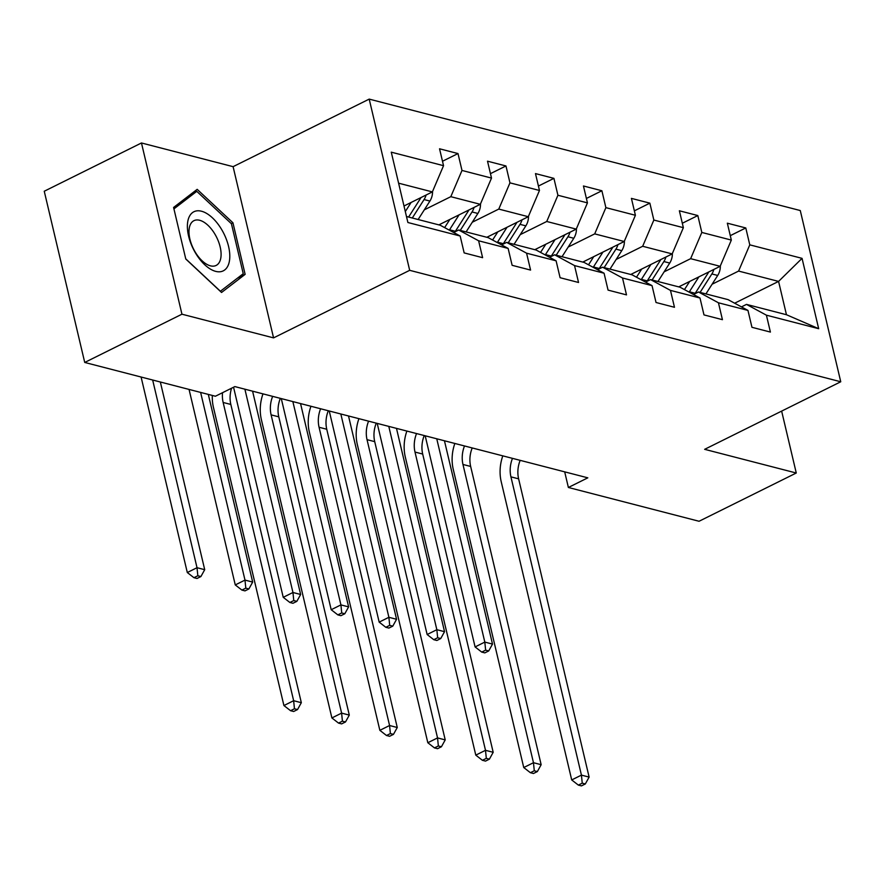 <?xml version="1.0" encoding="UTF-8"?>
<svg xmlns="http://www.w3.org/2000/svg" width="885" height="885" viewBox="0 0 885 885"><rect width="100%" height="100%" fill="white"/><g stroke="black" fill="none" stroke-linecap="round" stroke-linejoin="round"><path stroke-width="1.33" d="M141.467 142.972L181.945 314.197L273.565 337.882L233.098 166.668L141.467 142.972L44.25 191.237L84.728 362.452L215.398 396.237L234.846 386.59L587.817 477.834L568.38 487.48L699.05 521.265L796.268 473.01L781.643 411.105M233.098 166.668L369.2 99.109L800.272 210.541L840.75 381.767L409.678 270.323L369.2 99.109M406.481 216.504L440.232 225.232L460.167 236.018L464.16 252.911L482.613 257.679L478.619 240.786L508.134 248.419L512.127 265.312L530.58 270.08L526.586 253.187L556.101 260.821L560.094 277.713L578.536 282.481L574.542 265.589L604.068 273.222L608.061 290.114L626.503 294.882L622.509 277.99L652.035 285.623L656.028 302.504L674.47 307.283L670.476 290.391L699.991 298.013L703.984 314.905L722.437 319.673L718.443 302.792L747.958 310.414L751.951 327.306L770.404 332.074L766.41 315.182L818.68 328.7L802.053 258.354L778.579 281.408L738.599 271.075L712.104 284.229M460.167 236.018L407.897 222.511L391.27 152.165L443.54 165.683L439.546 148.791L457.999 153.559L442.489 161.258M802.053 258.354L749.783 244.846L745.789 227.954L727.337 223.186L731.331 240.078L701.816 232.445L697.822 215.553L679.37 210.785L683.364 227.677L653.849 220.044L649.856 203.152L631.414 198.384L635.408 215.276L605.882 207.643L601.889 190.762L583.447 185.983L587.441 202.875L557.915 195.253L553.922 178.361L535.48 173.593L539.474 190.474L509.959 182.852L505.966 165.96L487.513 161.192L491.507 178.084L461.992 170.451L457.999 153.559M508.134 248.419L488.199 237.634L458.684 230L453.662 232.501M424.313 209.833L450.808 196.68L480.323 204.313L438.883 224.879M458.684 230L478.619 240.786M461.992 170.451L450.808 196.68M491.507 178.084L480.323 204.313M556.101 260.821L536.166 250.035L506.651 242.401L501.618 244.891M472.269 222.235L498.775 209.081L528.29 216.714L486.85 237.28M506.651 242.401L526.586 253.187M509.959 182.852L498.775 209.081M539.474 190.474L528.29 216.714M604.068 273.222L584.133 262.425L554.618 254.803L549.585 257.292M520.236 234.636L546.742 221.482L576.257 229.115L534.817 249.681M554.618 254.803L574.542 265.589M557.915 195.253L546.742 221.482M587.441 202.875L576.257 229.115M652.035 285.623L632.1 274.826L602.585 267.204L597.552 269.693M568.203 247.037L594.709 233.883L624.224 241.505L582.784 262.082M602.585 267.204L622.509 277.99M605.882 207.643L594.709 233.883M635.408 215.276L624.224 241.505M699.991 298.013L680.067 287.227L650.552 279.594L645.519 282.094M616.17 259.438L642.676 246.273L672.191 253.906L630.751 274.483M650.552 279.594L670.476 290.391M653.849 220.044L642.676 246.273M683.364 227.677L672.191 253.906M747.958 310.414L728.034 299.628L698.508 291.995L693.486 294.495M664.137 271.828L690.632 258.674L720.158 266.308L678.718 286.884M698.508 291.995L718.443 302.792M701.816 232.445L690.632 258.674M731.331 240.078L720.158 266.308M818.68 328.7L786.455 314.728L746.475 304.396L741.453 306.896M734.65 303.212L778.579 281.408L786.455 314.728M746.475 304.396L766.41 315.182M749.783 244.846L738.599 271.075M181.945 314.197L84.728 362.452M273.565 337.882L409.678 270.323M840.75 381.767L704.648 449.326L796.268 473.01M564.685 471.849L568.38 487.48M403.991 205.995L432.367 191.912L398.604 183.184M443.54 165.683L432.367 191.912M745.789 227.954L730.291 235.653M697.822 215.553L682.324 223.252M649.856 203.152L634.357 210.851M601.889 190.762L586.39 198.45M553.922 178.361L538.423 186.049M505.966 165.96L490.456 173.648M185.784 259.017L221.549 292.47L245.134 274.361L232.943 222.799L197.178 189.346L173.593 207.455L185.784 259.017M231.295 223.617L232.943 222.799M237.39 278.211L245.134 274.361M520.159 460.344A25.388 19.802 -75.5 0 0 518.621 478.84L589.122 777.096L581.434 775.116L582.242 783.17L578.359 785.106L581.434 785.891L585.317 783.966L582.242 783.17M512.481 458.353A25.388 19.802 -75.5 0 0 510.933 476.86L581.434 775.116L571.71 779.939L501.209 481.683A38.077 29.703 104.5 0 1 502.802 455.852M571.71 779.939L578.359 785.106M585.317 783.966L589.122 777.096M689.681 281.43L685.41 288.123A32.236 25.145 104.5 0 1 684.426 289.583M698.896 276.861L689.371 291.773A38.84 30.3 104.5 0 1 689.138 292.138M720.324 265.909A13.452 10.498 104.5 0 1 717.702 275.456L705.92 293.909M708.785 271.949A13.452 10.498 104.5 0 1 708.166 273L695.212 293.289A38.84 30.3 104.5 0 1 694.88 293.798M700.079 292.404L711.861 273.952A13.452 10.498 -75.5 0 0 713.863 269.427M436.759 438.783L484.814 642.101L492.502 644.081L444.447 440.763M484.814 652.887L488.708 650.951L485.633 650.154L481.739 652.09L484.814 652.887M485.633 650.154L484.814 642.101L475.09 646.924L425.187 435.785M475.09 646.924L481.739 652.09M488.708 650.951L492.502 644.081M215.697 271.374A32.999 17.103 63.6 0 0 228.573 246.461A32.999 17.103 63.6 0 0 201.47 211.216A32.999 17.103 63.6 0 0 188.605 236.129A32.999 17.103 63.6 0 0 215.697 271.374M210.42 265.832A24.979 12.954 63.6 0 0 216.15 265.434A24.979 12.954 63.6 0 0 218.706 242.114A24.979 12.954 63.6 0 0 199.656 220.276A24.979 12.954 63.6 0 0 193.937 220.675A24.979 12.954 63.6 0 0 191.37 243.994A24.979 12.954 63.6 0 0 210.42 265.832M173.936 208.882L196.78 191.337L231.427 223.75L243.242 273.708L220.398 291.253L185.75 258.851M190.585 194.401L196.78 191.337M472.203 447.943A25.388 19.802 -75.5 0 0 470.654 466.45L541.155 764.695L533.467 762.715L534.286 770.769L530.392 772.705L533.467 773.501L537.361 771.565L534.286 770.769M464.514 445.952A25.388 19.802 -75.5 0 0 462.966 464.459L533.467 762.715L523.743 767.538L453.242 469.282A38.077 29.703 104.5 0 1 454.846 443.451M523.743 767.538L530.392 772.705M537.361 771.565L541.155 764.695M424.236 435.542A25.388 19.802 -75.5 0 0 422.687 454.049L493.188 752.294L485.5 750.314L486.319 758.368L482.425 760.303L485.5 761.1L489.394 759.164L486.319 758.368M416.547 433.55A25.388 19.802 -75.5 0 0 414.999 452.058L485.5 750.314L475.787 755.137L405.275 456.881A38.077 29.703 104.5 0 1 406.879 431.05M475.787 755.137L482.425 760.303M489.394 759.164L493.188 752.294M641.714 269.029L637.443 275.722A32.236 25.145 104.5 0 1 636.459 277.193M650.929 264.46L641.404 279.383A38.84 30.3 104.5 0 1 641.171 279.737M672.357 253.508A13.452 10.498 104.5 0 1 669.735 263.055L657.953 281.507M660.818 259.548A13.452 10.498 104.5 0 1 660.21 260.599L647.245 280.888A38.84 30.3 104.5 0 1 646.913 281.397M652.112 280.003L663.894 261.551A13.452 10.498 -75.5 0 0 665.896 257.026M388.792 426.382L436.847 629.7L444.535 631.68L396.48 428.362M436.847 640.486L440.741 638.55L437.666 637.753L433.772 639.689L436.847 640.486M437.666 637.753L436.847 629.7L427.134 634.523L377.22 423.395M427.134 634.523L433.772 639.689M440.741 638.55L444.535 631.68M593.746 256.639L589.476 263.321A32.236 25.145 104.5 0 1 588.492 264.792M602.962 252.059L593.437 266.982A38.84 30.3 104.5 0 1 593.204 267.336M624.39 241.118A13.452 10.498 104.5 0 1 621.768 250.665L609.986 269.117M612.851 247.158A13.452 10.498 104.5 0 1 612.243 248.198L599.278 268.487A38.84 30.3 104.5 0 1 598.957 268.996M604.145 267.602L615.927 249.15A13.452 10.498 -75.5 0 0 617.929 244.636M340.825 413.981L388.891 617.299L396.569 619.29L348.513 415.972M388.88 628.084L392.774 626.149L389.699 625.363L385.805 627.288L388.88 628.084M389.699 625.363L388.891 617.299L379.167 622.122L329.253 410.994M379.167 622.122L385.805 627.288M392.774 626.149L396.569 619.29M376.269 423.141A25.388 19.802 -75.5 0 0 374.72 441.648L445.221 739.904L437.544 737.913L438.352 745.978L434.458 747.902L437.533 748.699L441.427 746.763L438.352 745.978M368.58 421.16A25.388 19.802 -75.5 0 0 367.032 439.657L437.544 737.913L427.82 742.736L357.319 444.491A38.077 29.703 104.5 0 1 358.912 418.66M427.82 742.736L434.458 747.902M441.427 746.763L445.221 739.904M328.302 410.74A25.388 19.802 -75.5 0 0 326.753 429.247L397.265 727.503L389.577 725.512L390.385 733.577L386.502 735.501L389.566 736.298L393.46 734.373L390.385 733.577M320.613 408.759A25.388 19.802 -75.5 0 0 319.065 427.267L389.577 725.512L379.853 730.335L309.352 432.09A38.077 29.703 104.5 0 1 310.945 406.259M379.853 730.335L386.502 735.501M393.46 734.373L397.265 727.503M280.335 398.35A25.388 19.802 -75.5 0 0 278.786 416.846L349.298 715.102L341.61 713.111L342.418 721.175L338.535 723.1L341.61 723.897L345.493 721.972L342.418 721.175M272.646 396.358A25.388 19.802 -75.5 0 0 271.109 414.866L341.61 713.111L331.886 717.945L261.385 419.689A38.077 29.703 104.5 0 1 262.978 393.858M331.886 717.945L338.535 723.1M345.493 721.972L349.298 715.102M545.791 244.238L541.509 250.931A32.236 25.145 104.5 0 1 540.525 252.391M555.006 239.658L545.481 254.581A38.84 30.3 104.5 0 1 545.237 254.946M576.423 228.717A13.452 10.498 104.5 0 1 573.801 238.264L562.019 256.716M564.884 234.757A13.452 10.498 104.5 0 1 564.276 235.797L551.322 256.086A38.84 30.3 104.5 0 1 550.99 256.606M556.178 255.201L567.96 236.749A13.452 10.498 -75.5 0 0 569.973 232.235M292.858 401.58L340.924 604.897L348.613 606.889L300.546 403.571M340.913 615.683L344.807 613.759L341.732 612.962L337.849 614.887L340.913 615.683M341.732 612.962L340.924 604.897L331.2 609.721L281.286 398.593M331.2 609.721L337.849 614.887M344.807 613.759L348.613 606.889M497.824 231.837L493.553 238.53A32.236 25.145 104.5 0 1 492.569 239.99M507.039 227.257L497.514 242.18A38.84 30.3 104.5 0 1 497.281 242.545M528.467 216.316A13.452 10.498 104.5 0 1 525.845 225.863L514.063 244.315M516.917 222.356A13.452 10.498 104.5 0 1 516.309 223.396L503.355 243.696A38.84 30.3 104.5 0 1 503.023 244.205M508.211 242.8L520.004 224.347A13.452 10.498 -75.5 0 0 522.006 219.834M244.891 389.179L292.957 592.496L300.646 594.488L252.579 391.17M292.957 603.282L296.84 601.357L293.765 600.561L289.882 602.486L292.957 603.282M293.765 600.561L292.957 592.496L283.233 597.32L233.563 387.221M283.233 597.32L289.882 602.486M296.84 601.357L300.646 594.488M449.857 219.436L445.586 226.129A32.236 25.145 104.5 0 1 444.602 227.589M459.072 214.867L449.547 229.779A38.84 30.3 104.5 0 1 449.315 230.144M480.5 203.915A13.452 10.498 104.5 0 1 477.878 213.462L466.096 231.914M468.95 209.955A13.452 10.498 104.5 0 1 468.342 210.995L455.388 231.295A38.84 30.3 104.5 0 1 455.056 231.804M460.255 230.41L472.037 211.957A13.452 10.498 -75.5 0 0 474.039 207.433M200.618 392.42L244.99 580.095L252.679 582.087L208.307 394.4M244.99 590.881L248.873 588.956L245.798 588.16L241.915 590.085L244.99 590.881M245.798 588.16L244.99 580.095L235.266 584.93L189.058 389.422M235.266 584.93L241.915 590.085M248.873 588.956L252.679 582.087M231.56 388.216A25.388 19.802 -75.5 0 0 230.83 404.445L301.331 702.701L293.643 700.71L294.451 708.774L290.568 710.71L293.643 711.496L297.526 709.571L294.451 708.774M222.544 392.686A25.388 19.802 -75.5 0 0 223.142 402.465L293.643 700.71L283.919 705.544L213.418 407.288A38.077 29.703 104.5 0 1 212.323 395.44M283.919 705.544L290.568 710.71M297.526 709.571L301.331 702.701M411.105 202.466L405.308 211.548M432.533 191.514A13.452 10.498 104.5 0 1 429.911 201.061L418.129 219.513M420.994 197.554A13.452 10.498 104.5 0 1 420.375 198.605L408.593 217.057M412.288 218.009L424.07 199.556A13.452 10.498 -75.5 0 0 426.072 195.032M152.662 380.019L197.023 567.705L204.712 569.686L160.34 381.999M197.023 578.48L200.906 576.555L197.831 575.759L193.948 577.695L197.023 578.48M197.831 575.759L197.023 567.705L187.299 572.529L141.091 377.021M187.299 572.529L193.948 577.695M200.906 576.555L204.712 569.686M518.621 478.84L510.933 476.86M695.212 293.289L689.371 291.773M708.166 273L707.192 272.746M717.702 275.456L711.861 273.952M470.654 466.45L462.966 464.459M422.687 454.049L414.999 452.058M647.245 280.888L641.404 279.383M660.21 260.599L659.225 260.345M669.735 263.055L663.894 261.551M599.278 268.487L593.437 266.982M612.243 248.198L611.258 247.944M621.768 250.665L615.927 249.15M374.72 441.648L367.032 439.657M326.753 429.247L319.065 427.267M278.786 416.846L271.109 414.866M551.322 256.086L545.481 254.581M564.276 235.797L563.291 235.543M573.801 238.264L567.96 236.749M503.355 243.696L497.514 242.18M516.309 223.396L515.324 223.142M525.845 225.863L520.004 224.347M455.388 231.295L449.547 229.779M468.342 210.995L467.368 210.741M477.878 213.462L472.037 211.957M230.83 404.445L223.142 402.465M420.375 198.605L419.401 198.351M429.911 201.061L424.07 199.556"/></g></svg>
